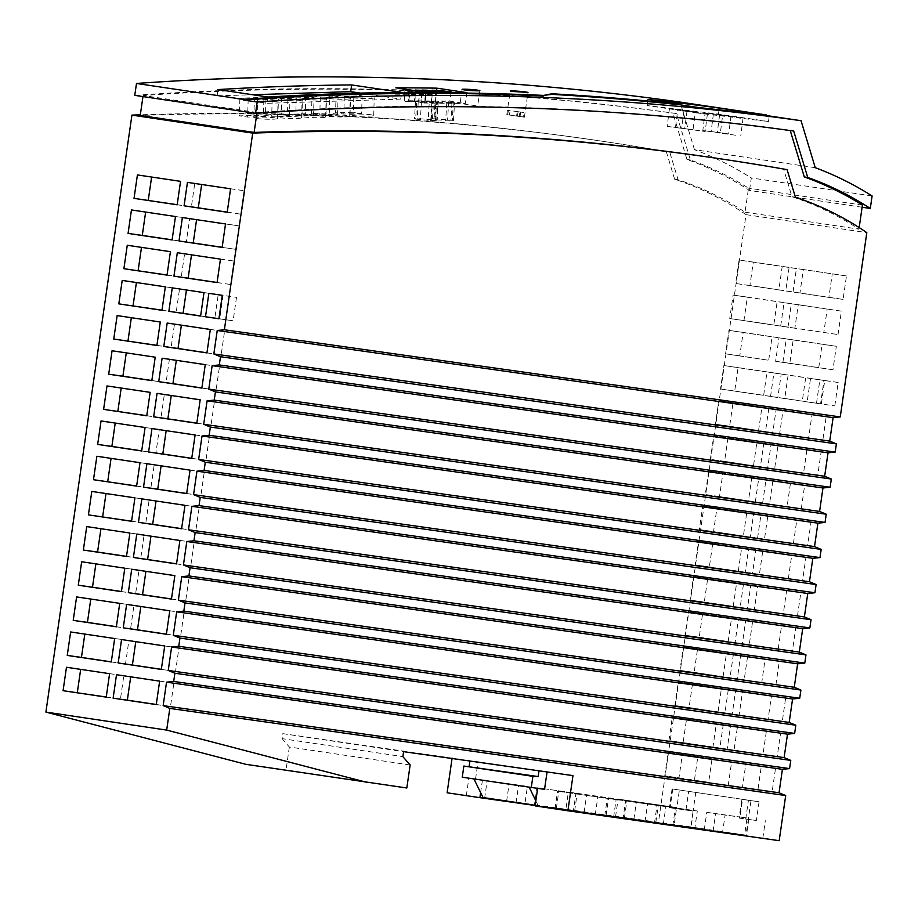 <?xml version="1.0" encoding="UTF-8"?>
<svg xmlns="http://www.w3.org/2000/svg" width="918" height="918" viewBox="0 0 918 918"><rect width="100%" height="100%" fill="white"/><g stroke="black" fill="none" stroke-linecap="round" stroke-linejoin="round"><path stroke-width="0.69" stroke-dasharray="4.59 3.44" d="M572.97 775.618L282.813 733.654L282.09 738.634L402.876 756.639M282.813 733.654L403.599 751.658M282.09 738.634L289.342 747L410.139 764.992M142.956 96.574L143.105 95.518A3896.543 3148.35 -81.5 0 1 676.359 113.557L690.405 159.984A432.286 349.288 -81.5 0 1 748.537 188.144L745.072 212.196A409.497 330.859 98.5 0 0 678.069 179.756L669.75 152.147L666.307 151.631A3882.486 3136.99 98.5 0 0 601.37 141.097A3882.486 3136.99 98.5 0 0 140.328 114.819M666.307 151.631L674.627 179.251A409.497 330.859 98.5 0 1 746.024 214.64L658.401 822.689L447.112 792.796M452.046 758.509L452.172 757.625M289.342 747L286.037 769.995L245.76 764.304M406.823 788L286.037 769.995M480.619 792.613L482.432 780.093L473.929 778.889L537.638 788.367M745.072 212.196L858.95 229.167A409.497 330.859 98.5 0 0 791.959 196.727L783.639 169.119L787.093 169.635M783.639 169.119A3882.486 3136.99 98.5 0 0 718.702 158.573M669.75 152.147A3882.486 3136.99 98.5 0 0 604.824 141.613A3882.486 3136.99 98.5 0 0 140.236 115.45M746.024 214.64L866.81 232.644M678.069 179.756L674.627 179.251M791.959 196.727L795.413 197.244M859.179 227.595L858.95 229.167M256.879 113.258L256.994 112.489A3896.543 3148.35 -81.5 0 1 790.249 130.528L790.249 130.563M256.994 112.489L143.105 95.518M790.249 130.528L793.691 131.033M676.359 113.557L672.905 113.04A3896.543 3148.35 -81.5 0 0 134.774 95.357M862.117 207.227L749.513 190.451A432.286 349.288 -81.5 0 0 686.951 159.468L672.905 113.04M690.405 159.984L686.951 159.468M862.415 205.116L748.537 188.144M815.264 167.696L694.467 149.703A444.14 358.858 -81.5 0 1 751.314 177.954L749.513 190.451M872.1 195.959L751.314 177.954M697.232 113.006L647.19 105.559L718.473 114.073L768.515 121.532L697.232 113.006L697.955 107.463M647.19 105.559L647.982 99.419M466.918 92.638L465.346 103.504L424.323 103.045L425.872 92.293M418.287 100.888L436.543 102.254L435.511 119.948L417.254 118.594C414.282 118.583 413.754 118.743 415.659 119.076L414.5 118.778L415.533 101.072L416.692 101.382L415.659 119.076L428.19 120.361L429.222 102.655L416.692 101.382C414.787 101.049 415.315 100.888 418.287 100.888L417.254 118.594M421.155 90.297L414.821 90.882C411.746 92.225 409.669 92.454 408.613 91.582L409.302 90.813L404.872 90.767L404.241 101.485L405.136 90.595L406.984 90.285L407.42 93.211L412.102 93.269L411.643 90.228L410.518 90.056L410.346 93.005L412.102 93.269M404.872 90.767L405.182 89.907L415.349 90.721M437.175 119.971L453.492 120.442L434.053 118.778C431.104 118.778 430.565 118.938 432.458 119.271L431.299 118.961L432.332 101.267L433.491 101.565L432.458 119.271L437.175 119.971L438.207 102.277L433.491 101.565C431.598 101.244 432.137 101.072 435.086 101.083L434.053 118.778M730.957 116.311L705.093 112.971L702.809 130.585L728.674 133.925L720.389 132.685L722.684 115.071L730.957 116.311L728.674 133.925M713.378 114.199L711.094 131.825M272.21 98.639L290.008 98.077L289.48 115.771L271.682 116.334L263.397 115.106L263.936 97.411L272.21 98.639L271.682 116.334M517.224 111.583L518.085 111.709L517.442 116.161L516.582 116.035L522.135 116.838L522.778 112.375L517.224 111.583L516.582 116.035M426.732 91.249L424.69 90.825M423.841 90.813L424.655 90.939L423.886 93.682L421.821 93.372L421.431 90.79M407.42 93.211L423.886 93.682M409.497 93.521L410.266 90.779L417.392 91.031M463.579 103.963L477.658 106.018L463.579 103.963M718.473 114.073L719.035 109.816M768.515 121.532L769.215 116.116M437.955 90.492L436.337 90.951L435.694 101.875L431.001 101.783L431.621 91.066C428.545 92.408 426.468 92.638 425.413 91.766L426.101 91.008L425.482 101.726L421.041 101.668L421.936 90.79L421.293 101.714L425.654 101.76L426.342 90.136M431.001 101.783L425.482 101.726M410.289 90.664L412.343 90.974M424.323 103.045L408.797 100.728L410.151 91.295L401.992 90.079L394.935 94.187L395.853 87.818M415.521 90.721L415.406 93.085L410.346 93.005M416.749 90.733L417.139 93.326L415.384 93.062L414.902 101.76L404.494 101.519M415.177 90.698L414.534 101.634L418.895 101.68L404.241 101.485M686.171 111.227L707.422 113.878L686.171 111.227M686.492 128.945L705.139 131.492L686.492 128.945M522.135 116.838L506.816 114.647L507.734 114.796L508.377 110.344L510.098 110.596L509.456 115.048L524.396 117.183L523.203 116.988L523.845 112.535L522.778 112.375M409.302 90.813L408.682 101.531M705.093 112.971L722.684 115.071M702.809 130.585L720.389 132.685M423.783 90.48L424.219 93.407L426.296 93.705L427.065 90.962M695.328 112.042L669.463 108.714L695.328 112.042L693.044 129.656L675.453 127.556L677.748 109.942M740.815 117.756L719.574 115.094L740.815 117.756M394.935 94.187L435.958 94.646L443.015 90.549M436.589 90.285L435.958 94.646M312.028 95.885L320.302 97.124L338.099 96.562L337.572 114.257L319.774 114.819L311.489 113.58L329.287 113.017L329.814 95.323L312.028 95.885L311.489 113.58M320.302 97.124L319.774 114.819M265.968 98.846L257.683 97.606L257.155 115.301L239.357 115.863L239.885 98.169L248.17 99.396L265.968 98.846L265.428 116.529L257.155 115.301M669.463 108.714L667.179 126.328L693.044 129.656M687.043 110.814L684.759 128.428M336.068 95.128L344.353 96.367L343.814 114.062L335.54 112.822L336.068 95.128L353.866 94.565L353.327 112.26L335.54 112.822M280.105 117.722A11.842 1.01 1.7 0 0 296.629 118.445A11.842 1.01 1.7 0 0 301.563 117.768A11.842 1.01 1.7 0 0 299.348 117.114A11.842 1.01 1.7 0 0 286.118 116.345A11.842 1.01 1.7 0 0 277.89 117.056A11.842 1.01 1.7 0 0 280.105 117.722M272.577 119.202A11.842 1.01 1.7 0 0 277.523 118.537A11.842 1.01 1.7 0 0 275.297 117.871A11.842 1.01 1.7 0 0 262.066 117.102A11.842 1.01 1.7 0 0 253.838 117.825A11.842 1.01 1.7 0 0 256.065 118.479A11.842 1.01 1.7 0 0 272.577 119.202M273.116 101.508A11.842 1.01 1.7 0 0 278.051 100.842A11.842 1.01 1.7 0 0 275.825 100.177A11.842 1.01 1.7 0 0 262.605 99.408A11.842 1.01 1.7 0 0 254.378 100.131A11.842 1.01 1.7 0 0 256.592 100.785A11.842 1.01 1.7 0 0 273.116 101.508M482.432 780.093L462.259 777.19M544.546 789.342L537.65 788.321M509.456 115.048L519.163 116.425L519.806 111.973L510.098 110.596M535.171 805.499L691.185 827.577L693.079 811.099L690.806 826.923L746.013 835.15L535.194 805.293M690.806 826.923L483.017 797.524M748.434 800.255L741.801 799.314L739.093 818.076L745.726 819.017L748.434 800.255L751.004 800.565L672.079 788.929L759.071 801.77L742.49 799.417L739.954 817.009L747.057 818.007L746.885 819.177L756.363 820.52L748.296 819.326L746.013 835.15M265.428 116.529L247.642 117.091L239.357 115.863M248.17 99.396L247.642 117.091M338.099 96.562L329.814 95.323M337.572 114.257L329.287 113.017M507.734 114.796L517.442 116.161M518.085 111.709L508.377 110.344M421.385 90.457L420.295 90.285M418.241 91.157L412.331 91.089M405.894 90.125L401.992 90.079M419.962 91.41L410.151 91.295M438.184 90.641L437.094 90.48M440.64 91.008L441.455 91.134L440.697 93.877L438.62 93.567L438.23 90.985M443.532 91.433L441.489 91.02M438.207 102.277L454.536 102.747L435.086 101.083M417.139 93.326L421.821 93.372M433.548 90.928L433.939 93.51L438.62 93.567M436.383 90.251L436.061 91.123L431.621 91.066M435.442 101.841L436.061 91.123M344.72 116.93A11.842 1.01 1.7 0 0 349.655 116.253A11.842 1.01 1.7 0 0 347.429 115.599A11.842 1.01 1.7 0 0 334.209 114.83A11.842 1.01 1.7 0 0 325.982 115.542A11.842 1.01 1.7 0 0 328.196 116.207A11.842 1.01 1.7 0 0 344.72 116.93M345.248 99.236A11.842 1.01 1.7 0 0 350.183 98.559A11.842 1.01 1.7 0 0 347.968 97.905A11.842 1.01 1.7 0 0 334.737 97.136A11.842 1.01 1.7 0 0 326.51 97.847A11.842 1.01 1.7 0 0 328.724 98.513A11.842 1.01 1.7 0 0 345.248 99.236M296.262 97.882L314.048 97.319L313.52 115.014L295.734 115.576L287.449 114.337L287.977 96.654L296.262 97.882L295.734 115.576M360.372 93.085L400.718 99.098L401.694 92.397M426.101 91.008L421.672 90.951M735.938 135.267L717.291 132.708L735.938 135.267M427.318 90.239L427.145 93.188L428.901 93.452L428.511 90.871M421.97 90.308L422.693 90.32M429.222 102.655L435.809 102.736L434.776 120.43L428.19 120.361M434.776 120.43L436.693 120.258L435.511 119.948M694.467 149.703L680.066 102.082M523.203 116.988L519.163 116.425M520.036 116.552L520.678 112.099L523.845 112.535M667.179 126.328L675.453 127.556M520.678 112.099L519.806 111.973M431.976 90.905L431.701 101.944L425.654 101.76M432.321 90.916L432.206 93.28L427.145 93.188M538.235 805.752L535.837 800.84M400.718 99.098L267.172 103.321L217.141 95.862L252.725 94.738M352.776 97.756A11.842 1.01 1.7 0 0 369.288 98.478A11.842 1.01 1.7 0 0 374.234 97.801A11.842 1.01 1.7 0 0 372.008 97.147A11.842 1.01 1.7 0 0 358.777 96.379A11.842 1.01 1.7 0 0 350.55 97.09A11.842 1.01 1.7 0 0 352.776 97.756M257.683 97.606L239.885 98.169M344.353 96.367L362.14 95.805L353.866 94.565M304.684 99.27A11.842 1.01 1.7 0 0 321.208 99.993A11.842 1.01 1.7 0 0 326.142 99.316A11.842 1.01 1.7 0 0 323.916 98.662A11.842 1.01 1.7 0 0 310.686 97.893A11.842 1.01 1.7 0 0 302.458 98.605A11.842 1.01 1.7 0 0 304.684 99.27M280.644 100.028A11.842 1.01 1.7 0 0 297.157 100.75A11.842 1.01 1.7 0 0 302.091 100.085A11.842 1.01 1.7 0 0 299.876 99.419A11.842 1.01 1.7 0 0 286.646 98.651A11.842 1.01 1.7 0 0 278.418 99.373A11.842 1.01 1.7 0 0 280.644 100.028M290.008 98.077L281.723 96.849L263.936 97.411M314.048 97.319L305.774 96.092L287.977 96.654M748.767 819.395L746.403 835.805L535.114 805.901M746.403 835.805L779.187 840.681M573.314 811.501L613.58 817.204L573.314 811.501L575.85 793.921L557.559 791.19L616.116 799.612L575.85 793.921M722.546 832.615L762.812 838.318L722.546 832.615L725.082 815.035L747.057 818.007M694.777 828.552L654.511 822.861L694.777 828.552L697.313 810.973L657.047 805.27L697.313 810.973M623.058 818.546L663.324 824.238L623.058 818.546L625.594 800.955L607.303 798.235L665.86 806.658L625.594 800.955M695.787 792.337L693.079 811.099L676.704 808.724L679.412 789.973M435.694 101.875L431.334 101.829M352.248 115.438A11.842 1.01 1.7 0 0 368.761 116.173A11.842 1.01 1.7 0 0 373.695 115.496A11.842 1.01 1.7 0 0 371.48 114.83A11.842 1.01 1.7 0 0 358.249 114.062A11.842 1.01 1.7 0 0 350.022 114.784A11.842 1.01 1.7 0 0 352.248 115.438M217.141 95.862L218.048 89.574M305.774 96.092L305.235 113.775L287.449 114.337M362.14 95.805L361.612 113.499L353.327 112.26M419.583 90.067L418.895 101.68M419.262 90.928L418.642 101.646M470.005 760.345L469.913 761.033M759.071 801.77L756.363 820.52M424.219 93.407L428.901 93.452M451.082 92.431L449.82 101.187L465.346 103.504M405.182 89.907L409.543 89.953L408.854 101.577M406.961 90.171L411.643 90.228M410.518 90.056L409.543 89.953M281.723 96.849L281.195 114.543L263.397 115.106M289.48 115.771L281.195 114.543M475.524 779.061L478.06 761.481M304.156 116.965A11.842 1.01 1.7 0 0 320.669 117.688A11.842 1.01 1.7 0 0 325.615 117.011A11.842 1.01 1.7 0 0 323.388 116.356A11.842 1.01 1.7 0 0 310.158 115.588A11.842 1.01 1.7 0 0 301.93 116.299A11.842 1.01 1.7 0 0 304.156 116.965M440.697 93.877L426.296 93.705M433.939 93.51L432.183 93.246M674.122 825.098L615.565 816.676L674.122 825.098L676.486 808.689L685.964 810.032L688.661 791.282M672.079 788.929L669.555 806.509L676.658 807.519L618.101 799.096L669.555 806.509L669.383 807.691L670.071 807.794L672.779 789.032M669.383 807.691L676.486 808.689L676.658 807.519M361.612 113.499L343.814 114.062M435.809 102.736L437.725 102.552L436.543 102.254M268.079 97.033L267.172 103.321M313.52 115.014L305.235 113.775M414.821 90.882L414.202 101.6M658.401 822.689L691.185 827.577M524.889 803.984L466.333 795.562L524.889 803.984L527.425 786.405L468.868 777.982L527.425 786.405M534.368 805.327L574.634 811.03L534.368 805.327L536.904 787.747L577.17 793.439L536.904 787.747M565.821 809.642L624.378 818.064L565.821 809.642L568.357 792.062L626.914 800.485L568.357 792.062M408.797 100.728L449.82 101.187M741.801 799.314L742.49 799.417M685.964 810.032L693.56 811.168M757.58 538.109L760.953 514.665L716.924 508.113L713.55 531.568L757.58 538.12L743.362 536.101L746.747 512.657L702.718 506.093L699.321 529.548L713.55 531.568M846.476 275.951L803.33 269.525L799.957 292.968L843.091 299.394L846.476 275.951L789.124 267.517L785.739 290.96L828.885 297.386L832.259 273.943M801.299 508.71L804.673 485.255L772.922 480.527L769.548 503.971L801.299 508.71L787.082 506.69L790.467 483.247L758.716 478.519L755.33 501.962L787.082 506.69M699.241 637.184L742.375 643.621L745.749 620.166L702.614 613.74L699.241 637.184L685.023 635.176L728.158 641.602L731.543 618.158L688.408 611.732L685.023 635.176M775.962 684.541L779.336 661.098L747.585 656.37L744.211 679.813L761.745 682.533L765.13 659.09L733.379 654.35L729.994 677.805L761.745 682.533M759.415 574.312L802.55 580.738L805.935 557.295L762.789 550.869L759.415 574.312L745.198 572.293L788.344 578.73L791.718 555.275L748.583 548.849L745.198 572.293M734.71 391.022L777.844 397.448L781.229 374.005L738.095 367.567L734.71 391.022L720.504 389.002L763.638 395.428L767.012 371.985L723.877 365.559L720.504 389.002M692.482 684.082L689.097 707.526L732.243 713.952L735.616 690.508L692.482 684.082L678.264 682.063L674.891 705.517L718.025 711.943L721.41 688.5L678.264 682.063M727.951 437.909L724.577 461.352L767.712 467.778L771.097 444.335L727.951 437.909L713.745 435.901L710.36 459.344L753.506 465.77L756.88 442.327L713.745 435.901M784.752 398.469L816.504 403.209L819.877 379.754L788.126 375.026L784.752 398.469L770.535 396.461L802.286 401.189L805.671 377.746L773.92 373.018L770.535 396.461M797.478 615.909L800.863 592.454L757.729 586.028L754.344 609.472L797.478 615.909L783.272 613.89L786.646 590.446L743.511 584.02L740.137 607.464L783.272 613.89M709.373 566.854L752.508 573.28L755.893 549.836L712.747 543.41L709.373 566.854L695.155 564.845L738.301 571.271L741.675 547.828L698.541 541.402L695.155 564.845M782.916 362.277L786.29 338.834L743.155 332.408L739.782 355.851L768.699 360.269L772.084 336.826L728.949 330.4L725.564 353.843L768.699 360.269M734.079 750.144L777.213 756.57L780.587 733.126L737.452 726.7L734.079 750.144L719.861 748.136L723.235 724.692L766.381 731.118L762.996 754.562L719.861 748.136M704.301 602.024L747.447 608.45L750.821 585.007L707.686 578.581L704.301 602.024L690.095 600.005L733.23 606.442L736.615 582.987L693.469 576.561L690.095 600.005M791.362 303.663L747.332 297.111L743.959 320.554L787.988 327.118L791.362 303.663L777.156 301.655L773.771 325.098L729.741 318.535L733.115 295.08L777.156 301.655M838.031 334.565L841.404 311.122L798.27 304.696L794.885 328.139L838.031 334.565L780.679 326.131L784.052 302.688L827.187 309.114L823.813 332.557M789.824 363.31L832.959 369.736L836.332 346.293L793.198 339.855L789.824 363.31L775.607 361.29L818.741 367.716L822.126 344.273L778.98 337.847L775.607 361.29M729.649 426.181L772.784 432.607L776.158 409.164L733.023 402.738L729.649 426.181L715.432 424.173L758.566 430.599L761.951 407.156L718.805 400.73L715.432 424.173M694.169 672.355L737.303 678.781L740.688 655.337L697.554 648.911L694.169 672.355L679.963 670.347L723.097 676.773L726.471 653.329L683.336 646.903L679.963 670.347M762.651 502.949L766.025 479.506L722.891 473.08L719.505 496.523L762.651 502.949L748.434 500.93L751.808 477.486L708.673 471.06L705.299 494.504L748.434 500.93M785.659 697.955L742.524 691.529L739.139 714.984L782.285 721.41L785.659 697.955L728.307 689.521L724.933 712.965L768.068 719.391L771.441 695.947M774.62 468.811L817.754 475.237L821.128 451.794L777.994 445.368L774.62 468.811L760.402 466.792L763.787 443.348L806.922 449.774L803.537 473.229L760.402 466.792M672.309 717.107L716.338 723.659L712.965 747.103L668.935 740.551L672.297 717.096L686.526 719.104L683.141 742.57L727.171 749.122L730.556 725.668L686.526 719.115M793.049 291.947L796.434 268.492L753.288 262.066L749.914 285.521L793.049 291.947L778.843 289.927L782.216 266.484L739.082 260.058L735.697 283.501L778.843 289.927M834.795 405.928L838.168 382.485L824.754 380.488L821.369 403.931L834.795 405.928L807.163 401.923L810.537 378.468L823.962 380.477L820.577 403.92M764.476 539.141L807.622 545.567L810.996 522.124L767.861 515.698L764.476 539.141L750.27 537.133L793.404 543.559L796.79 520.116L753.644 513.69L750.27 537.133M678.964 777.856L708.65 782.285L712.024 758.83L682.349 754.412L678.964 777.856L664.758 775.848L694.433 780.266L697.806 756.822L668.132 752.404L664.758 775.848M749.283 644.643L792.418 651.069L795.791 627.625L752.657 621.199L749.283 644.643L735.066 642.634L778.2 649.06L781.585 625.617L738.439 619.191L735.066 642.634M826.2 416.623L783.065 410.197L779.68 433.64L822.826 440.066L826.2 416.623L768.848 408.189L765.474 431.632L808.609 438.058L811.982 414.615M742.467 787.323L772.141 791.741L775.526 768.297L745.841 763.879L742.467 787.323L728.249 785.303L757.935 789.732L761.309 766.289L731.635 761.86L728.249 785.303M739.093 818.076L746.885 819.177L744.521 835.598M745.726 819.017L748.296 819.326L751.004 800.565M676.704 808.724L670.071 807.794M704.255 829.895L706.791 812.315L739.954 817.009L739.782 818.179M150.965 536.169L136.771 534.046M762.812 838.318L765.348 820.738M706.791 812.315L725.082 815.035M466.333 795.562L468.868 777.982M484.624 798.293L487.16 780.702M506.598 801.265L509.134 783.674M556.342 808.299L558.878 790.719M516.077 802.607L518.613 785.016M574.634 811.03L577.17 793.439M624.378 818.064L626.914 800.485M606.087 815.345L608.623 797.753M584.112 812.361L586.648 794.781M655.831 822.379L658.367 804.799M633.856 819.407L636.392 801.827M615.565 816.676L618.101 799.096M595.289 814.473L597.825 796.893M555.023 808.781L557.559 791.19M613.58 817.204L616.116 799.612M672.802 825.58L675.338 808.001M713.068 831.283L715.604 813.692M654.511 822.861L657.047 805.27M645.033 821.518L647.569 803.927M604.767 815.815L607.303 798.235M663.324 824.238L665.86 806.658M699.332 529.537L743.362 536.101M760.953 514.665L746.747 512.657M716.924 508.102L702.718 506.093M803.33 269.525L789.124 267.517M843.091 299.394L828.885 297.386M799.957 292.968L785.739 290.96M804.673 485.255L790.467 483.247M772.922 480.527L758.716 478.519M769.548 503.971L755.33 501.962M742.375 643.621L728.158 641.602M745.749 620.166L731.543 618.158M702.614 613.74L688.408 611.732M779.336 661.098L765.13 659.09M747.585 656.37L733.379 654.35M744.211 679.813L729.994 677.805M802.55 580.738L788.344 578.73M805.935 557.295L791.718 555.275M762.789 550.869L748.583 548.849M777.844 397.448L763.638 395.428M781.229 374.005L767.012 371.985M738.095 367.567L723.877 365.559M689.097 707.526L674.891 705.517M735.616 690.508L721.41 688.5M732.243 713.952L718.025 711.943M724.577 461.352L710.36 459.344M771.097 444.335L756.88 442.327M767.712 467.778L753.506 465.77M816.504 403.209L802.286 401.189M819.877 379.754L805.671 377.746M788.126 375.026L773.92 373.018M800.863 592.454L786.646 590.446M757.729 586.028L743.511 584.02M754.344 609.472L740.137 607.464M752.508 573.28L738.301 571.271M755.893 549.836L741.675 547.828M712.747 543.41L698.541 541.402M786.29 338.834L772.084 336.826M743.155 332.408L728.949 330.4M739.782 355.851L725.564 353.843M777.213 756.57L762.996 754.562M737.452 726.7L723.235 724.692M780.587 733.126L766.381 731.118M747.447 608.45L733.23 606.442M750.821 585.007L736.615 582.987M707.686 578.581L693.469 576.561M747.332 297.099L733.126 295.08M787.988 327.106L773.771 325.098M743.959 320.554L729.741 318.546M841.404 311.122L827.187 309.114M798.27 304.696L784.052 302.688M794.885 328.139L780.679 326.131M832.959 369.736L818.741 367.716M836.332 346.293L822.126 344.273M793.198 339.855L778.98 337.847M772.784 432.607L758.566 430.599M733.023 402.738L718.805 400.73M776.158 409.164L761.951 407.156M737.303 678.781L723.097 676.773M740.688 655.337L726.471 653.329M697.554 648.911L683.336 646.903M766.025 479.506L751.808 477.486M722.891 473.08L708.673 471.06M719.505 496.523L705.299 494.504M742.524 691.529L728.307 689.521M782.285 721.41L768.068 719.391M739.139 714.984L724.933 712.965M817.754 475.237L803.537 473.229M821.128 451.794L806.922 449.774M777.994 445.368L763.787 443.348M683.141 742.57L668.924 740.551M730.556 725.668L716.338 723.659M727.171 749.122L712.965 747.103M796.434 268.492L782.216 266.484M753.288 262.066L739.082 260.058M749.914 285.521L735.697 283.501M838.168 382.485L823.962 380.477M824.754 380.488L810.537 378.468M821.369 403.931L807.163 401.923M807.622 545.567L793.404 543.559M810.996 522.124L796.79 520.116M767.861 515.698L753.644 513.69M708.65 782.285L694.433 780.266M712.024 758.83L697.806 756.822M682.349 754.412L668.132 752.404M792.418 651.069L778.2 649.06M795.791 627.625L781.585 625.617M752.657 621.199L738.439 619.191M783.065 410.197L768.848 408.189M822.826 440.066L808.609 438.058M779.68 433.64L765.474 431.632M772.141 791.741L757.935 789.732M775.526 768.297L761.309 766.289M745.841 763.879L731.635 761.86M200.629 315.953L214.835 318.064L218.209 294.621L186.446 289.996M172.251 287.873L186.457 289.893M203.991 292.613L218.209 294.621M200.617 316.056L214.835 318.064M155.211 357.182L126.271 352.868M169.417 359.19L166.043 382.645L151.849 380.522M151.826 380.626L166.043 382.645M112.065 350.756L126.282 352.764M101.049 420.949L159.284 429.532L155.911 452.976L141.705 450.864M141.693 450.967L155.911 452.976M145.078 427.513L159.284 429.532M124.802 568.185L139.02 570.204L135.635 593.648L121.44 591.525M139.02 570.204L95.862 563.87M81.668 561.759L95.874 563.767M121.428 591.628L135.635 593.648M236.5 297.34L233.115 320.784L219.7 318.787L223.085 295.344L236.5 297.34L222.282 295.332M218.909 318.776L233.115 320.784M218.92 318.684L219.7 318.787M208.868 293.335L223.085 295.344M174.845 575.643L145.905 571.329M171.482 598.984L185.677 601.095L189.051 577.651M131.71 569.217L145.916 571.226M171.459 599.087L185.677 601.095M160.271 322.011L131.331 317.708M156.909 345.352L171.115 347.474L174.489 324.031M117.137 315.585L131.354 317.605M156.898 345.466L171.115 347.474M106.236 697.026L120.43 699.149L123.815 675.705L80.658 669.383M66.463 667.26L80.669 669.268M109.598 673.686L123.815 675.705M106.224 697.129L120.43 699.149M217.084 282.48L231.29 284.591L234.664 261.148L191.506 254.825M177.312 252.714L191.529 254.722M220.446 259.14L234.664 261.148M217.073 282.583L231.29 284.591M170.415 251.681L141.475 247.367M167.053 275.021L181.248 277.133L184.621 253.689M127.269 245.255L141.487 247.263M167.03 275.125L181.248 277.133M165.343 286.852L179.561 288.86L176.176 312.304L161.981 310.192M179.561 288.86L136.403 282.537M122.209 280.426L136.415 282.434M161.97 310.295L176.176 312.304M131.446 209.947L189.693 218.53L186.308 241.973L172.114 239.85M175.476 216.51L189.693 218.53M172.102 239.954L186.308 241.973M186.687 493.482L200.881 495.594L204.255 472.15L161.109 465.828M146.903 463.716L161.12 465.724M190.049 470.142L204.255 472.15M186.664 493.586L200.881 495.594M156.278 704.485L170.473 706.596L173.858 683.153L130.7 676.83M116.506 674.719L130.712 676.727M159.64 681.145L173.858 683.153M156.267 704.588L170.473 706.596M201.868 388.084L216.086 390.093L219.459 366.649L176.313 360.326M216.086 390.093L201.88 387.981M162.107 358.215L176.325 360.223M205.253 364.641L219.459 366.649M84.846 633.971L128.876 640.534L125.502 663.978L111.307 661.867M70.64 631.951L84.823 634.074M111.285 661.97L125.502 663.978M114.67 638.526L128.876 640.534M206.952 352.81L221.146 354.933L224.531 331.478L181.374 325.156M167.179 323.044L181.385 325.052M210.314 329.47L224.531 331.478M206.94 352.914L221.146 354.933M180.548 181.351L151.608 177.036M177.185 204.691L191.38 206.802L194.765 183.359M137.413 174.925L151.619 176.933M177.174 204.794L191.38 206.802M129.874 533.025L144.08 535.033L140.706 558.477L126.512 556.365M144.08 535.033L100.934 528.711M86.728 526.588L100.946 528.607M126.489 556.469L140.706 558.477M200.181 399.812L171.241 395.497M196.819 423.152L211.014 425.264L214.399 401.82M157.047 393.374L171.253 395.394M196.808 423.255L211.014 425.264M191.747 458.311L205.942 460.434L209.327 436.979L166.169 430.657M151.975 428.545L166.192 430.553M195.109 434.971L209.327 436.979M191.736 458.415L205.942 460.434M166.41 634.154L180.605 636.266L183.99 612.822L140.833 606.5M126.638 604.388L140.844 606.396M169.773 610.814L183.99 612.822M166.399 634.258L180.605 636.266M196.578 219.654L239.736 225.977L236.351 249.421L222.156 247.309M182.384 217.543L196.59 219.551M225.518 223.969L239.736 225.977M222.145 247.412L236.351 249.421M150.139 392.353L121.199 388.039M146.777 415.693L160.971 417.805L164.356 394.361M107.004 385.927L121.21 387.935M146.765 415.797L160.971 417.805M119.73 603.355L133.948 605.364L130.574 628.807L116.368 626.696M133.948 605.364L90.79 599.041M116.356 626.799L130.574 628.807M76.596 596.93L90.813 598.938M134.935 497.854L149.152 499.862L145.767 523.306L131.572 521.194M149.152 499.862L105.995 493.54M91.8 491.428L106.018 493.436M131.561 521.298L145.767 523.306M227.228 212.138L241.423 214.261L244.796 190.818L201.65 184.495M187.444 182.372L201.662 184.392M230.59 188.798L244.796 190.818M227.205 212.253L241.423 214.261M140.006 462.683L154.213 464.692L150.839 488.146L136.644 486.024M154.213 464.692L111.067 458.369M96.872 456.257L111.078 458.266M136.621 486.127L150.839 488.146M181.615 528.653L195.809 530.765L199.195 507.321L156.037 500.999M184.977 505.313L199.195 507.321M181.603 528.757L195.809 530.765M141.842 498.876L156.049 500.895M135.772 641.671L178.918 647.993L175.545 671.437L161.338 669.314M121.566 639.548L135.784 641.567M164.712 645.974L178.918 647.993M161.327 669.417L175.545 671.437M176.543 563.813L190.749 565.936L194.123 542.492L150.988 536.055M179.905 540.472L194.123 542.492M176.531 563.916L190.749 565.936M431.862 101.554L430.817 119.248M421.408 102.082L420.375 119.776M448.661 101.737L447.617 119.432M451.966 102.919L450.922 120.614M446.733 102.862L445.7 120.556M453.343 102.437L452.31 120.132M601.37 141.097L604.824 141.613M462.11 89.413L460.079 103.493M424.839 101.554L425.413 91.766M683.933 110.837L681.649 128.451M524.396 117.183L527.965 92.454M277.523 118.537L278.051 100.842M349.655 116.253L350.183 98.559M743.064 118.147L740.78 135.761M432.206 93.28L431.701 101.944M453.492 120.442L454.536 102.747M436.693 120.258L437.725 102.552M325.615 117.011L326.142 99.316M373.695 115.496L374.234 97.801M408.613 91.582L408.04 101.37M301.563 117.768L302.091 100.085M277.89 117.056L278.418 99.373M506.816 114.647L510.213 91.02M479.884 90.63L477.658 106.018M301.93 116.299L302.458 98.605M350.022 114.784L350.55 97.09M719.574 115.094L717.291 132.708M253.838 117.825L254.378 100.131M707.422 113.878L705.139 131.492M325.982 115.542L326.51 97.847"/><path stroke-width="1.38" d="M402.876 756.639L403.599 751.658L572.97 775.618L567.898 810.789L779.187 840.681L785.693 795.55L169.807 708.409L166.686 730.097L45.9 712.093L245.76 764.304L406.823 788L410.139 764.992L402.876 756.639M140.328 114.819A3882.486 3136.99 98.5 0 0 131.928 115.106L45.9 712.093M473.952 778.934L480.619 792.613L479.896 797.673L447.112 792.796L452.046 758.509M537.638 788.367L535.837 800.84L529.17 787.151M166.686 730.097L366.546 782.297M131.928 115.106L252.714 133.11A3882.486 3136.99 98.5 0 1 722.156 159.089A3882.486 3136.99 98.5 0 1 787.093 169.635L795.413 197.244A409.497 330.859 98.5 0 1 866.81 232.644L840.257 416.921L833.108 417.656L217.222 330.503L213.837 353.946L220.492 356.735L219.31 364.939L212.15 365.662L208.776 389.117L215.42 391.894L214.238 400.11L830.124 487.251L822.964 487.986L207.078 400.833L203.704 424.277L819.59 511.429L822.964 487.986M722.156 159.089L718.702 158.573A3882.486 3136.99 98.5 0 0 254.125 132.422L256.879 113.258M142.956 96.574L140.236 115.45L254.125 132.422M790.249 130.563L804.294 176.944A432.286 349.288 -81.5 0 1 862.415 205.116L859.179 227.595M804.294 176.944L807.737 177.461L793.691 131.033A3896.543 3148.35 -81.5 0 0 255.56 113.35L134.774 95.357L136.484 83.458A3908.385 3157.92 -81.5 0 1 680.066 102.082L766.346 114.945A3908.385 3157.92 -81.5 0 0 752.037 112.96L719.253 108.072A3908.385 3157.92 -81.5 0 0 647.982 99.419L680.777 104.308A3908.385 3157.92 -81.5 0 0 551.856 93.774L543.766 95.403L551.764 94.359A3907.788 3157.438 -81.5 0 1 680.697 104.893L680.777 104.308M807.737 177.461A432.286 349.288 -81.5 0 1 870.298 208.455L862.117 207.227M255.56 113.35L257.189 102.047A3907.788 3157.438 -81.5 0 1 801.047 120.706L815.264 167.696A444.14 358.858 -81.5 0 1 872.1 195.959L870.298 208.455M543.766 95.403A3908.385 3157.92 -81.5 0 0 243.477 99.396L136.484 83.458M524.27 92.5C533.886 92.97 522.87 91.33 513.908 90.951C509.846 90.802 509.169 90.962 511.888 91.41L527.965 92.454M510.213 91.02L511.888 91.41M351.651 84.938A3908.385 3157.92 -81.5 0 0 218.048 89.574L268.079 97.033A3908.385 3157.92 -81.5 0 1 401.694 92.397L351.651 84.938L350.687 91.651L360.372 93.085M465.701 89.241C456.235 88.977 467.273 90.607 476.167 90.79C485.806 91.089 474.801 89.448 465.816 89.241L462.11 89.413M476.167 90.79L479.884 90.63M436.888 88.162L466.918 92.638A3908.385 3157.92 -81.5 0 0 425.872 92.293L395.853 87.818A3908.385 3157.92 -81.5 0 1 436.888 88.162L436.589 90.285M415.556 90.113L421.362 90.331L415.556 90.113L415.521 90.721M752.037 112.96L751.968 113.545L769.215 116.116A3907.788 3157.438 -81.5 0 0 697.955 107.463L680.697 104.893M208.776 389.117L824.651 476.258L831.306 479.047L215.42 391.894M831.306 479.047L830.124 487.251M200.216 497.407L193.572 494.618L809.458 581.76L816.102 584.548L200.216 497.407L199.034 505.611L814.92 592.753L807.76 593.487L191.885 506.334L188.5 529.778L804.386 616.93L811.03 619.719L195.155 532.566L193.973 540.771L809.848 627.923L802.699 628.658L186.813 541.505L193.973 540.771M816.102 584.548L814.92 592.753M415.349 90.721L424.69 90.825L418.241 91.157M719.035 109.816L719.253 108.072M417.392 91.031L426.744 91.134M427.318 90.239L421.982 90.09L427.318 90.239M174.879 673.238L168.235 670.45L784.11 757.602L790.765 760.391L174.879 673.238L173.697 681.443L789.583 768.595L782.423 769.318L166.537 682.177L163.163 705.621L779.049 792.773L782.423 769.318M173.697 681.443L166.537 682.177M429.131 91.272L443.543 91.318L429.131 91.272L421.155 90.297M531.281 787.472L462.259 777.19L463.865 766.048L538.178 776.559L532.888 776.33L531.281 787.472L544.546 789.342L547.059 771.958M535.194 805.293L483.017 797.524L480.619 792.613M427.065 90.962L429.142 91.157M204.106 470.441L819.992 557.593L812.832 558.316L196.945 471.175L204.106 470.441L205.288 462.236L198.632 459.448L202.017 436.004L209.166 435.27L825.053 522.422L817.904 523.157L202.017 436.004M421.431 90.79L423.841 90.813M437.955 90.492L451.186 91.766L419.962 91.41M438.23 90.985L440.64 91.008M438.184 90.641L432.022 90.205L431.976 90.905M432.022 90.205L438.161 90.526M188.5 529.778L195.155 532.566M183.829 611.113L799.716 698.254L792.567 698.988L176.681 611.836L183.829 611.113L185.011 602.908L178.367 600.12L181.741 576.676L188.901 575.942L804.788 663.094L797.627 663.817L181.741 576.676M257.189 102.047L243.385 99.982A3907.788 3157.438 -81.5 0 1 543.686 95.988M243.477 99.396L243.385 99.982M801.047 120.706L766.53 115.565L766.346 114.945M217.222 330.503L224.371 329.769L252.714 133.11M163.163 705.621L169.807 708.409M168.235 670.45L171.609 647.006L178.769 646.272L794.644 733.425L787.495 734.159L171.609 647.006M176.681 611.836L173.295 635.279L179.951 638.067L178.769 646.272M186.813 541.505L183.439 564.949L190.083 567.737L188.901 575.942M199.034 505.611L191.885 506.334M193.572 494.618L196.945 471.175M203.704 424.277L210.348 427.065L209.166 435.27M214.238 400.11L207.078 400.833M200.617 316.056L168.866 311.317L172.251 287.873L203.991 292.613L200.617 316.056M155.211 357.182L151.826 380.626L108.691 374.2L112.065 350.756L155.211 357.182M145.078 427.513L141.693 450.967L97.664 444.415L101.049 420.949L145.078 427.513M121.428 591.628L78.282 585.202L81.668 561.759L124.802 568.185L121.428 591.628M208.868 293.335L222.282 295.332L218.909 318.776L205.494 316.779L208.868 293.335M128.325 592.661L131.71 569.217L174.845 575.643L171.459 599.087L128.325 592.661L142.542 594.669L145.905 571.329M113.763 339.029L117.137 315.585L160.271 322.011L156.898 345.466L113.763 339.029L156.909 345.352M63.078 690.703L66.463 667.26L109.598 673.686L106.224 697.129L63.078 690.703L106.236 697.026M173.938 276.157L177.312 252.714L220.446 259.14L217.073 282.583L173.938 276.157L188.144 278.165L191.506 254.825M123.896 268.699L127.269 245.255L170.415 251.681L167.03 275.125L123.896 268.699L167.053 275.021M118.824 303.869L122.209 280.426L165.343 286.852L161.97 310.295L118.824 303.869L161.981 310.192M128.072 233.413L131.446 209.947L175.476 216.51L172.102 239.965L128.072 233.413L142.279 235.421L145.641 212.069M143.529 487.16L146.903 463.716L190.049 470.142L186.664 493.586L143.529 487.16L157.747 489.168L161.109 465.828M156.267 704.588L113.121 698.162L116.506 674.719L159.64 681.145L156.267 704.588M158.734 381.659L162.107 358.215L205.253 364.641L201.868 388.084L158.734 381.659L172.94 383.667L176.313 360.326M70.64 631.963L114.67 638.526L111.285 661.97L67.255 655.418L70.64 631.951M163.794 346.488L167.179 323.044L210.314 329.47L206.94 352.914L163.794 346.488L178.012 348.496L181.374 325.156M134.028 198.368L137.413 174.925L180.548 181.351L177.174 204.794L134.028 198.368L177.185 204.691M126.489 556.469L83.354 550.043L86.728 526.588L129.874 533.025L126.489 556.469M196.808 423.255L153.662 416.829L157.047 393.374L200.181 399.812L196.808 423.255M148.601 451.989L151.975 428.545L195.109 434.971L191.736 458.415L148.601 451.989L162.807 454.008L166.169 430.657M166.399 634.258L123.253 627.832L126.638 604.388L169.773 610.814L166.399 634.258M178.999 240.986L182.384 217.543L225.518 223.969L222.145 247.412L178.999 240.986L193.216 242.995L196.578 219.654M103.619 409.371L107.004 385.927L150.139 392.353L146.765 415.797L103.619 409.371L146.777 415.693M76.596 596.93L119.73 603.355L116.356 626.799L73.222 620.373L76.596 596.93M88.426 514.872L91.8 491.428L134.935 497.854L131.561 521.298L88.426 514.872L131.572 521.194M184.07 205.816L187.444 182.372L230.59 188.798L227.205 212.253L184.07 205.816L198.288 207.835L201.65 184.495M93.487 479.701L96.872 456.257L140.006 462.683L136.621 486.127L93.487 479.701L136.644 486.024M141.842 498.876L184.977 505.313L181.603 528.757L138.457 522.331L141.842 498.876M161.327 669.417L118.192 662.991L121.566 639.548L164.712 645.974L161.327 669.417M133.397 557.49L136.771 534.046L179.905 540.472L176.531 563.916L133.397 557.49L147.603 559.51L150.965 536.169M432.355 90.297L432.321 90.916M198.632 459.448L814.518 546.6L821.174 549.389L205.288 462.236M821.174 549.389L819.992 557.593M252.725 94.738L350.687 91.651M183.439 564.949L799.314 652.101L805.97 654.89L190.083 567.737M805.97 654.89L804.788 663.094M173.295 635.279L789.182 722.432L795.826 725.22L179.951 638.067M178.367 600.12L794.254 687.272L800.898 690.049L185.011 602.908M800.898 690.049L799.716 698.254M224.371 329.769L840.257 416.921M479.896 797.673L535.171 805.499M795.826 725.22L794.644 733.425M535.837 800.84L535.114 805.901L567.898 810.789M213.837 353.946L829.723 441.099L836.378 443.887L220.492 356.735M794.254 687.272L797.627 663.817M539.004 770.81L538.178 776.559M469.913 761.033L469.155 766.278M443.543 91.318L427.088 90.859M451.186 91.766L451.082 92.431M811.03 619.719L809.848 627.923M814.518 546.6L817.904 523.157M819.59 511.429L826.234 514.218L210.348 427.065M826.234 514.218L825.053 522.422M219.31 364.939L835.185 452.092L828.036 452.815L212.15 365.662M809.458 581.76L812.832 558.316M463.865 766.048L532.888 776.33M784.11 757.602L787.495 734.159M836.378 443.887L835.185 452.092M779.049 792.773L785.693 795.55M415.223 90.021L415.177 90.698M824.651 476.258L828.036 452.815M804.386 616.93L807.76 593.487M789.182 722.432L792.567 698.988M829.723 441.099L833.108 417.656M790.765 760.391L789.583 768.595M799.314 652.101L802.699 628.658M168.866 311.317L183.084 313.336L186.446 289.996M183.084 313.336L200.629 315.953M126.271 352.868L122.909 376.208L151.849 380.522M108.691 374.2L122.909 376.208M115.232 423.072L111.87 446.423L141.705 450.864M97.664 444.415L111.881 446.423M95.862 563.87L92.5 587.222L121.44 591.525M78.282 585.202L92.5 587.222M205.494 316.779L218.92 318.684M142.542 594.669L171.482 598.984M131.331 317.708L127.969 341.048M80.658 669.383L77.296 692.723M188.144 278.165L217.084 282.48M141.475 247.367L138.113 270.707M136.403 282.537L133.041 305.878M172.114 239.85L142.279 235.41M157.747 489.168L186.687 493.482M130.7 676.83L127.338 700.17L156.278 704.485M113.121 698.162L127.338 700.17M201.88 387.981L172.94 383.667M84.823 634.074L81.461 657.426L111.307 661.867M67.255 655.418L81.472 657.426M178.012 348.496L206.952 352.81M151.608 177.036L148.246 200.376M100.934 528.711L97.56 552.051L126.512 556.365M83.354 550.043L97.56 552.051M153.662 416.829L167.879 418.837L171.241 395.497M167.879 418.837L196.819 423.152M162.807 454.008L191.747 458.311M123.253 627.832L137.47 629.84L140.833 606.5M137.47 629.84L166.41 634.154M222.156 247.309L193.216 242.995M121.199 388.039L117.837 411.379M90.79 599.041L87.428 622.381L116.368 626.696M73.222 620.373L87.428 622.381M105.995 493.54L102.632 516.88M198.288 207.835L227.228 212.138M111.067 458.369L107.704 481.709M138.457 522.331L152.675 524.339L156.037 500.999M152.675 524.339L181.615 528.653M161.338 669.314L132.399 665.011L135.772 641.671M118.192 662.991L132.399 665.011M147.603 559.51L176.543 563.813M751.968 113.545A3907.788 3157.438 -81.5 0 1 766.53 115.565M551.856 93.774L551.764 94.359"/></g></svg>
